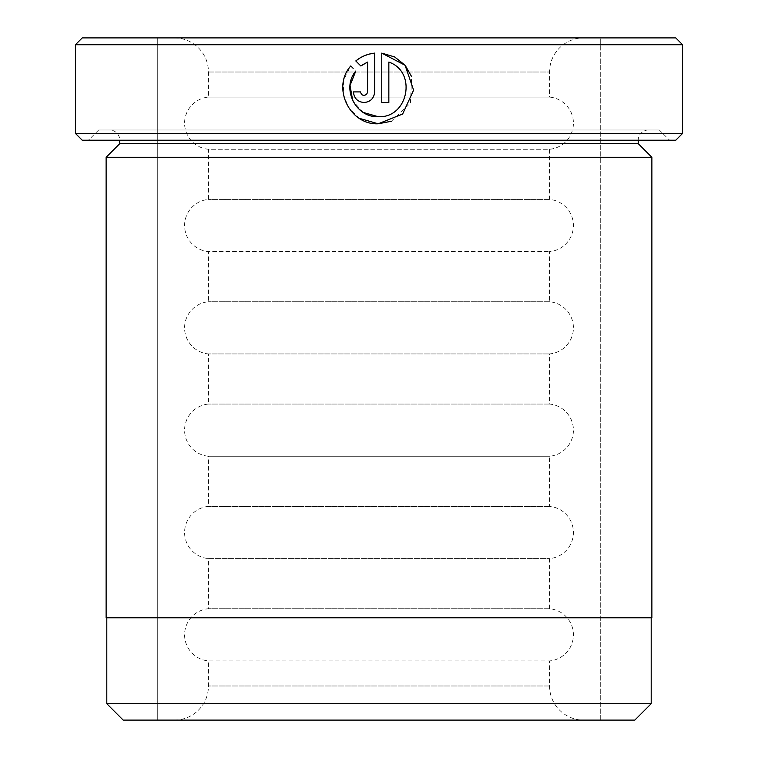 <?xml version="1.0" encoding="UTF-8"?>
<svg xmlns="http://www.w3.org/2000/svg" width="758" height="758" viewBox="0 0 758 758"><rect width="100%" height="100%" fill="white"/><g stroke="black" fill="none" stroke-linecap="round" stroke-linejoin="round"><path stroke-width="0.57" stroke-dasharray="3.79 2.84" d="M651.198 617.77L106.802 617.77L651.198 617.77M363.3 112.459L352.773 100.852M391.346 121.271L410.429 103.097L411.689 76.766M362.324 94.996L360.59 92.675M360.505 91.907L353.418 91.907C354.062 98.36 357.605 101.904 364.048 102.529C370.491 101.904 374.026 98.36 374.67 91.907L374.67 53.107M109.531 129.997L648.469 129.997L109.531 129.997A10.233 10.233 0 0 1 119.764 140.23L638.236 140.23L119.764 140.23M648.469 129.997A10.233 10.233 0 0 0 638.236 140.23M659.337 129.997L98.663 129.997L659.337 129.997L669.57 140.23L88.43 140.23L669.57 140.23M98.663 129.997L88.43 140.23M157.285 720.1L157.285 37.9L600.715 37.9L157.285 37.9L600.715 37.9L157.285 37.9L157.285 720.1L600.715 720.1L600.715 37.9L600.715 720.1L157.285 720.1M106.12 617.77L651.88 617.77M651.88 157.285L106.12 157.285M123.175 720.1L634.825 720.1M106.802 703.727L651.198 703.727M675.757 37.9L82.243 37.9M82.243 140.23L675.757 140.23M682.579 133.408L75.421 133.408M75.421 44.722L682.579 44.722M638.236 143.641L119.764 143.641M355.796 60.934L360.836 65.974L362.106 65.046M369.212 54.093L359.159 58.489M367.592 62.09L367.592 91.907L366.256 94.665M353.171 68.324L350.783 65.937L343.999 79.183L343.27 94.058L348.671 107.911L359.311 118.324M381.757 53.107L381.757 102.529L388.845 102.529L388.845 62.09M583.66 720.1L174.34 720.1L583.66 720.1A34.11 34.11 0 0 1 549.55 685.99L549.55 660.919A26.198 26.198 0 0 0 549.55 608.731L549.55 558.589A26.198 26.198 0 0 0 549.55 506.401L549.55 456.259A26.198 26.198 0 0 0 549.55 404.071L549.55 353.929A26.198 26.198 0 0 0 549.55 301.741L549.55 251.599A26.198 26.198 0 0 0 549.55 199.411L549.55 149.269L208.45 149.269A26.198 26.198 0 0 1 208.45 97.081L208.45 72.01A34.11 34.11 0 0 0 174.34 37.9L583.66 37.9L174.34 37.9M174.34 720.1A34.11 34.11 0 0 0 208.45 685.99L208.45 660.919L549.55 660.919L208.45 660.919A26.198 26.198 0 0 1 208.45 608.731L208.45 558.589L549.55 558.589L208.45 558.589A26.198 26.198 0 0 1 208.45 506.401L208.45 456.259L549.55 456.259L208.45 456.259A26.198 26.198 0 0 1 208.45 404.071L208.45 353.929L549.55 353.929L208.45 353.929A26.198 26.198 0 0 1 208.45 301.741L208.45 251.599L549.55 251.599L208.45 251.599A26.198 26.198 0 0 1 208.45 199.411L208.45 149.269L549.55 149.269A26.198 26.198 0 0 0 549.55 97.081L208.45 97.081L549.55 97.081L549.55 72.01A34.11 34.11 0 0 1 583.66 37.9M549.55 199.411L208.45 199.411L549.55 199.411M549.55 301.741L208.45 301.741L549.55 301.741M549.55 404.071L208.45 404.071L549.55 404.071M549.55 506.401L208.45 506.401L549.55 506.401M549.55 608.731L208.45 608.731L549.55 608.731M549.55 685.99L208.45 685.99L549.55 685.99M208.45 72.01L549.55 72.01L208.45 72.01"/><path stroke-width="1.14" d="M106.802 617.77L106.802 703.727L651.198 703.727L651.198 617.77M352.773 100.852L350.025 85.483L355.824 70.987C341.034 88.193 355.587 117.831 378.214 116.704L363.3 112.459M394.53 56.907L381.757 53.107L405.085 65.264L413.603 90.136L402.64 114.022L378.214 123.791L391.346 121.271M411.689 76.766L405.265 65.482M405.037 65.207L394.729 57.011M360.59 92.675L362.163 94.902L364.048 95.442L362.324 94.996M366.256 94.665L364.048 95.442L366.569 94.399L367.573 92.277L367.592 62.09L360.836 65.974L355.796 60.934C361.32 56.471 367.611 53.865 374.67 53.107L374.67 91.907C374.035 98.36 370.491 101.904 364.048 102.529C357.605 101.904 354.062 98.36 353.418 91.907L360.505 91.907M119.764 143.641L638.236 143.641L651.88 157.285L106.12 157.285L119.764 143.641L119.764 140.23M638.236 143.641L638.236 140.23M682.579 133.408L675.757 140.23L82.243 140.23L75.421 133.408L682.579 133.408L682.579 44.722L75.421 44.722L82.243 37.9L675.757 37.9L682.579 44.722M359.311 118.324L378.214 123.791C349.533 125.231 331.492 87.322 350.783 65.937L353.171 68.324M388.845 62.09C417.345 71.754 408.249 118.428 378.214 116.704C408.211 118.4 417.374 71.82 388.845 62.09L388.845 102.529L381.757 102.529L381.757 53.107M75.421 133.408L75.421 44.722M651.198 703.727L634.825 720.1L123.175 720.1L106.802 703.727M651.88 157.285L651.88 617.77L106.12 617.77L106.12 157.285M362.106 65.046L367.592 62.09M374.67 53.107L369.212 54.093M359.159 58.489L355.796 60.934"/></g></svg>
